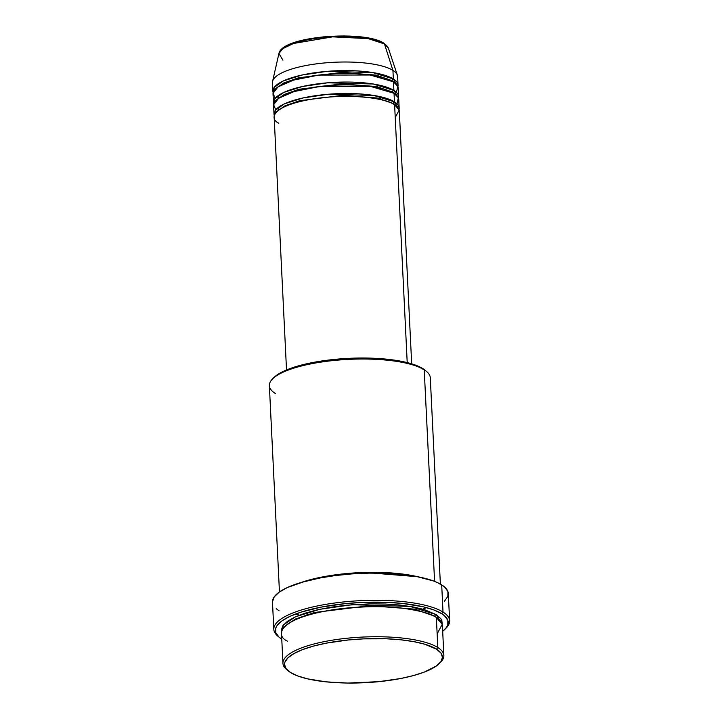 <?xml version="1.0" encoding="UTF-8"?>
<svg xmlns="http://www.w3.org/2000/svg" width="719" height="719" viewBox="0 0 719 719"><rect width="100%" height="100%" fill="white"/><g stroke="black" fill="none" stroke-linecap="round" stroke-linejoin="round"><path stroke-width="1.08" d="M383.083 43.104A1.492 1.33 122.2 0 1 384.467 43.949L388.368 48.2A54.959 15.243 177.2 0 0 384.467 43.949L392.925 70.39A62.652 17.373 -2.8 0 1 397.373 75.225L388.368 48.2L383.946 43.275C365.054 29.991 281.929 35.743 278.918 53.548L282.774 48.658L293.55 43.464L332.645 36.849L368.272 38.637L384.467 43.949A54.959 15.243 177.2 0 0 324.772 37.397A54.959 15.243 177.2 0 0 278.918 53.548L282.944 60.153M411.681 363.832L399.315 110.915A62.652 17.373 177.2 0 0 394.605 104.74C389.959 99.986 356.067 92.338 312.909 98.97C270.398 106.008 269.562 119.192 278.855 123.21M277.3 111.202L284.913 105.855L299.58 100.723L342.226 95.384L377.107 98L393.158 103.536L377.107 98L342.226 95.384L299.58 100.723L284.913 105.855L277.3 111.202M399.171 108.057L398.748 99.465A62.652 17.373 177.2 0 0 394.039 93.29L394.461 101.882A62.652 17.373 -2.8 0 0 324.035 94.638A62.652 17.373 -2.8 0 0 274.011 114.177A62.652 17.373 -2.8 0 0 274.298 115.597L275.449 110.169L284.436 103.851L302.96 97.964L328.25 94.252L373.835 95.456L394.461 101.882A1.492 1.33 -57.8 0 0 393.158 103.536A1.492 1.33 122.2 0 1 394.461 101.882A62.652 17.373 -2.8 0 1 399.171 108.057A62.652 17.373 -2.8 0 1 399.027 109.495L394.461 101.882L394.039 93.29L370.68 86.46L319.407 86.523L294.08 91.556L278.559 98.332L273.624 104.758L275.745 109.782M276.743 99.752L284.356 94.405L299.023 89.273L341.66 83.934L376.549 86.541L392.592 92.077L376.549 86.541L341.66 83.934L299.023 89.273L284.356 94.405L276.743 99.752M398.614 96.607L398.191 88.015A62.652 17.373 177.2 0 0 393.482 81.84L393.904 90.432A62.652 17.373 -2.8 0 0 323.469 83.188A62.652 17.373 -2.8 0 0 273.454 102.727A62.652 17.373 -2.8 0 0 273.732 104.147L274.883 98.719L283.879 92.4L302.402 86.514L327.684 82.802L373.278 84.006L393.904 90.432A1.492 1.33 -57.8 0 0 392.592 92.077A1.492 1.33 122.2 0 1 393.904 90.432A62.652 17.373 -2.8 0 1 398.614 96.607A62.652 17.373 -2.8 0 1 398.47 98.045L393.904 90.432L393.482 81.84L370.114 75.001L318.85 75.073L293.523 80.106L278.001 86.882L273.058 93.308L275.188 98.332M277.228 108.29L278.891 109.63M276.186 88.302L283.798 82.955L298.466 77.823L341.103 72.484L375.983 75.091L392.035 80.627L375.983 75.091L341.103 72.484L298.466 77.823L283.798 82.955L276.186 88.302M272.887 91.268A62.652 17.373 -2.8 0 0 273.175 92.697L274.325 87.26L283.322 80.95L301.845 75.064L327.127 71.352L372.712 72.547L393.347 78.973A1.492 1.33 -57.8 0 0 392.035 80.627A1.492 1.33 122.2 0 1 393.347 78.973A62.652 17.373 -2.8 0 1 398.047 85.148A62.652 17.373 -2.8 0 1 397.904 86.595L393.347 78.973L392.925 70.39L393.347 78.973A62.652 17.373 -2.8 0 0 322.912 71.738A62.652 17.373 -2.8 0 0 272.887 91.268L272.474 82.685A62.652 17.373 177.2 0 1 322.489 63.146A62.652 17.373 177.2 0 1 392.925 70.39L384.467 43.949A1.492 1.33 -57.8 0 0 383.946 43.275M439.39 663.448L440.756 662.073A80.555 22.343 177.2 0 0 437.817 647.522L436.505 649.176A79.063 21.93 -2.8 0 1 439.39 663.448A79.063 21.93 -2.8 0 1 367.867 682.547A79.063 21.93 -2.8 0 1 290.449 672.481L297.72 675.95L307.516 678.844L326.102 681.855L347.906 683.05L378.715 681.675L400.555 678.538L413.452 675.572L424.417 672.04L436.379 665.983L440.9 661.66L442.455 657.31L440.972 653.095L436.505 649.176L424.632 644.179L413.713 641.627L400.851 639.802L386.561 638.796L363.643 638.867L348.239 639.982L326.399 643.119L313.502 646.084L302.537 649.616L293.909 653.58L287.951 657.822L284.895 662.181L284.499 664.347L285.982 668.562L290.449 672.481A79.063 21.93 -2.8 0 1 288.175 670.845A79.063 21.93 -2.8 0 1 336.51 641.411A79.063 21.93 -2.8 0 1 436.505 649.176L437.817 647.522A80.555 22.343 -2.8 0 1 443.866 655.458A80.555 22.343 -2.8 0 1 440.037 662.765M440.379 584.08L430.286 377.745A80.555 22.343 177.2 0 0 424.228 369.809A80.555 22.343 -2.8 0 1 426.547 371.471L425.055 370.231A79.063 21.93 177.2 0 0 422.781 368.595L424.228 369.809L434.582 581.374L424.228 369.809A80.555 22.343 177.2 0 0 333.679 360.498A80.555 22.343 177.2 0 0 269.364 385.609L279.457 591.953M444.872 629.341L446.238 627.957A88.015 24.41 177.2 0 0 443.021 612.067L441.718 613.72A86.523 23.997 -2.8 0 1 444.872 629.341A86.523 23.997 -2.8 0 1 442.679 631.282L446.526 627.381L447.784 625L447.829 620.281L444.558 615.815L441.718 613.72L433.764 609.919L423.042 606.755L402.703 603.466L387.065 602.36L361.981 602.441L345.12 603.654L321.222 607.097L300.812 612.202L290.036 616.327L282.019 620.83L277.067 625.557L275.808 627.948L275.763 632.657L279.035 637.133L281.875 639.227M443.866 655.458L442.392 625.395A80.555 22.343 177.2 0 0 436.343 617.459C432.011 613.945 420.921 610.88 403.08 608.256C382.724 605.641 358.799 606.234 331.306 610.036C276.644 619.086 275.575 636.036 287.528 641.204M285.308 625.97L295.356 619.068L314.464 612.489L369.476 605.713L414.27 609.119L434.896 616.246L414.27 609.119L369.476 605.713L314.464 612.489L295.356 619.068L285.308 625.97M281.569 631.83L283.529 624.811L295.626 616.731L319.757 609.299L352.175 604.706L410.028 606.396L436.199 614.601A1.492 1.33 -57.8 0 0 434.896 616.246A1.492 1.33 122.2 0 1 436.199 614.601L440.747 618.592L441.888 620.713L442.158 623.975L436.199 614.601L424.111 609.505L412.976 606.908L399.881 605.047L385.321 604.023L369.854 603.852L346.27 605.227L331.162 607.178L317.232 609.865L305.018 613.19L294.988 617.019L287.519 621.225L282.909 625.62L281.327 630.06L281.704 632.235M301.333 582.408L330.228 575.586L364.776 572.441L417.676 576.719A80.555 22.343 -2.8 0 0 301.333 582.408M395.225 117.521L399.189 110.061L394.605 104.74L407.215 362.592L394.605 104.74A62.652 17.373 177.2 0 0 324.17 97.505A62.652 17.373 177.2 0 0 274.155 117.035L286.522 369.952M449.636 620.74L448.305 593.543A88.015 24.41 177.2 0 0 441.691 584.871L443.021 612.067A88.015 24.41 -2.8 0 1 449.636 620.74A88.015 24.41 -2.8 0 1 445.519 628.649M437.143 633.888L442.239 624.299L436.343 617.459L437.817 647.522L436.343 617.459A80.555 22.343 177.2 0 0 345.785 608.157A80.555 22.343 177.2 0 0 281.48 633.268L282.944 663.331A80.555 22.343 -2.8 0 1 347.259 638.22A80.555 22.343 -2.8 0 1 437.817 647.522A80.555 22.343 177.2 0 0 335.935 639.613A80.555 22.343 177.2 0 0 286.683 669.605L288.175 670.845M398.047 85.148L397.634 76.565A62.652 17.373 177.2 0 0 392.925 70.39A62.652 17.373 -2.8 0 0 324.871 62.921A62.652 17.373 -2.8 0 0 272.591 81.328L278.918 53.548M396.457 92.4L397.796 86.298L393.482 81.84A62.652 17.373 177.2 0 0 323.047 74.605A62.652 17.373 177.2 0 0 273.031 94.135L273.454 102.727M380.845 41.882L371.534 38.799L363.446 37.307L344.194 35.95L323.334 36.876L308.55 39.006L299.823 41.01M295.931 42.169L289.272 44.713L284.311 47.499M287.474 670.225A80.555 22.343 -2.8 0 1 282.944 663.331M278.684 636.809A88.015 24.41 -2.8 0 1 273.813 629.341A88.015 24.41 -2.8 0 1 344.086 601.902A88.015 24.41 -2.8 0 1 443.021 612.067L441.691 584.871A88.015 24.41 177.2 0 0 342.756 574.697A88.015 24.41 177.2 0 0 272.483 602.136L273.813 629.341M272.483 601.758L274.209 596.914L279.242 592.105L287.402 587.513L304.766 581.428L319.119 578.13L335.054 575.586L351.968 573.897L369.198 573.133L386.094 573.313L402.002 574.436L416.319 576.458L433.602 581.006L438.024 582.866L444.585 587.001L447.91 591.548L447.874 596.339L444.477 601.192M279.098 610.808L276.213 608.687M422.484 609.263L426.475 607.618M273.822 377.637L276.851 375.093L284.185 370.968L299.787 365.504L319.685 361.306L349.919 358.287L380.135 358.61L399.989 361.037L415.51 365.126L425.378 370.51M397.014 103.86L398.353 97.748L394.039 93.29A62.652 17.373 177.2 0 0 323.613 86.055A62.652 17.373 177.2 0 0 273.588 105.585L274.011 114.177M295.59 614.017L299.383 615.176M415.977 609.469L419.492 608.274M437.871 618.511L434.896 616.246L437.871 618.511M443.021 612.067A88.015 24.41 177.2 0 0 331.711 603.43A88.015 24.41 177.2 0 0 277.902 636.189L279.394 637.438A86.523 23.997 -2.8 0 1 332.286 605.227A86.523 23.997 -2.8 0 1 441.718 613.72L443.021 612.067M281.767 639.155A86.523 23.997 -2.8 0 1 279.394 637.438M275.413 393.554A80.555 22.343 -2.8 0 1 272.474 379.003A80.555 22.343 -2.8 0 1 345.345 359.554A80.555 22.343 -2.8 0 1 424.228 369.809L422.781 368.595A79.063 21.93 177.2 0 0 345.363 358.529A79.063 21.93 177.2 0 0 273.84 377.619L272.474 379.003M394.488 82.514L392.035 80.627L394.488 82.514M287.951 104.498L289.155 104.83M395.046 93.964L392.592 92.077L395.046 93.964M395.603 105.423L393.158 103.536L395.603 105.423M279.026 109.063L277.543 108.021M278.46 97.613L276.986 96.562M308.083 614.26L304.227 613.442M379.434 98.494L382.841 97.308M393.392 103.68L395.055 102.269"/></g></svg>
